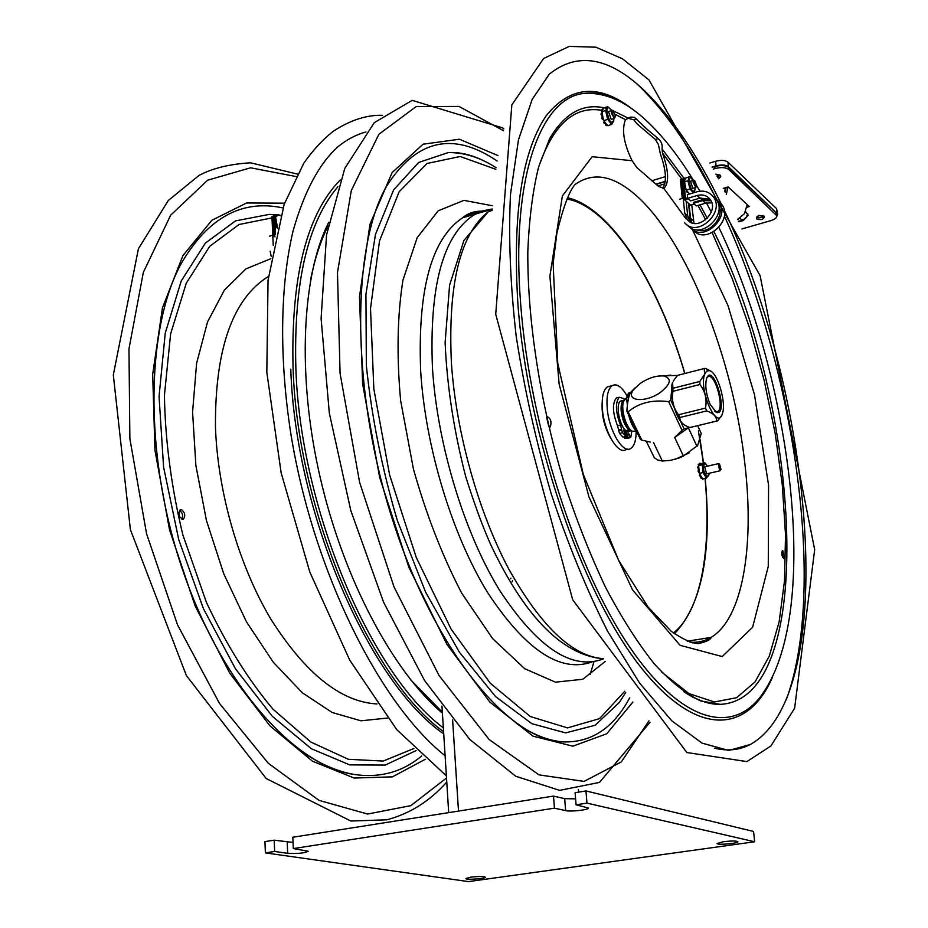 <?xml version="1.0" encoding="UTF-8"?>
<svg xmlns="http://www.w3.org/2000/svg" width="928" height="928" viewBox="0 0 928 928"><rect width="100%" height="100%" fill="white"/><g stroke="black" fill="none" stroke-linecap="round" stroke-linejoin="round"><path stroke-width="1.39" d="M293.306 848.575L308.212 851.243C304.5 853.145 297.656 853.83 287.668 853.331L274.63 851.463L265.373 852.89L468.524 881.6L754.65 841.766L586.972 803.126L576.079 804.808L588.387 808.01C589.152 809.831 570.732 811.919 565.628 810.608L554.445 808.16L293.306 848.575L292.83 837.23L553.517 796.085L564.688 798.648L575.592 798.857M723.399 841.719C731.531 840.78 736.356 840.78 737.888 841.719C738.584 843.401 716.81 845.292 717.077 843.529L723.399 841.719M470.751 877.169C478.767 876.276 483.627 876.287 485.356 877.18C485.947 878.677 465.566 880.115 465.879 878.549L470.751 877.169M274.63 851.463L274.189 840.176L293.039 842.438M274.189 840.176L264.944 841.626L265.373 852.89M754.65 841.766L753.571 831.453L585.974 790.958L575.093 792.674L576.079 804.808M586.972 803.126L585.974 790.958M554.445 808.16L553.517 796.085M441.972 706.115L448.7 812.626M452.62 719.919L458.502 811.084M578.643 792.118L578.422 789.45M628.94 429.908L630.054 430.592L627.119 431.311L626.006 430.638L628.94 429.908C624.915 426.126 622.34 419.862 621.203 411.104C620.786 405.455 621.551 401.859 623.512 400.293L620.588 401.035C615.299 403.715 619.417 426.254 626.006 430.638M630.054 430.592L631.724 430.824M624.161 399.98L623.512 400.293M627.119 431.311L630.994 430.847M622.201 400.618L620.588 401.035M651.723 180.786L665.457 176.598M709.839 163.026L715.604 161.263C721.079 159.871 725.186 160.161 727.935 162.133L776.562 208.649L777.687 214.148L728.445 166.715C725.696 164.743 721.578 164.465 716.103 165.845L712.078 167.075M776.91 215.98L777.687 214.148M665.306 181.32L655.852 184.196M724.745 191.423L725.464 187.734M725.128 192.2L726.148 187.526M726.253 194.509L728.074 186.957M737.714 219.263L744.43 213.707L747.168 204.566M725.348 188.964L724.374 188.059M723.237 188.396L728.19 186.922L749.29 206.538L747.052 207.199M713.191 169.116L715.001 168.571C721.126 167.017 725.731 167.342 728.816 169.534L776.898 215.806C776.887 217.755 774.799 219.379 770.634 220.69L741.901 228.949M657.964 185.902L664.889 183.802M745.602 211.746L748.27 215.25L743.374 220.504L738.56 221.189M715.882 174.128L720.453 175.299M756.401 217.303L758.837 215.424L764.231 216.236M776.898 215.806L775.982 212.593L728.584 167.492C725.51 165.3 720.905 164.975 714.769 166.53L712.205 167.307M665.272 181.598L656.096 184.394M719.803 175.438L716.033 174.394M716.915 176.076L718.98 176.39L717.704 177.573M763.616 216.34L759.069 215.644M762.828 217.256L757.99 217.952L762.839 217.303M610.682 386.025L607.318 386.895C603.2 390.131 601.564 397.59 602.411 409.26C604.047 431.914 618.442 455.787 626.261 449.442L627.583 449.117M627.189 396.163C621.737 386.686 616.691 383.194 612.051 385.677C607.956 388.913 606.344 396.372 607.19 408.053C608.849 430.731 623.21 454.639 630.994 448.305C634.462 445.718 636.179 439.918 636.167 430.894L632.687 431.323C626.678 429.71 620.438 409.097 623.604 401.244L626.458 398.089M629.59 437.784L627.78 438.225L628.117 437.587M631.864 430.905L630.738 437.506L627.653 437.413L627.189 436.38L624.219 437.111L624.683 438.144L627.653 437.413M629.718 437.772L624.683 438.144M622.572 432.703L621.702 430.105L618.721 430.836L619.591 433.434L622.572 432.703L625.936 436.392L622.966 437.123L619.591 433.434M624.927 432.181L624.66 433.434L623.628 430L624.927 432.181M624.904 398.947L619.301 397.254C615.125 402.682 615.531 411.962 620.519 425.082L617.538 425.824L618.651 430.012L621.621 429.281L620.519 425.082M621.621 429.281L621.702 430.105M625.774 430.453L625.936 436.392M629.729 429.351L627.235 430.337M626.69 431.044L627.189 436.38M629.509 434.93L629.242 436.172L628.221 432.75L629.509 434.93M618.268 397.509L616.343 398.008C612.144 403.436 612.55 412.716 617.538 425.824M618.721 430.836L618.651 430.012M445.115 755.74C380.202 704.514 313.699 572.646 291.125 435.522C278.922 358.196 280.152 285.43 293.062 230.991C304.117 191.899 319.058 163.827 337.896 146.786C346.724 139.606 356.085 134.653 365.98 131.938M662.592 188.129C666.977 181.981 666.234 170.543 660.353 153.839L658.416 144.559L655.412 139.513L636.991 123.795L633.743 119.782L627.641 118.169M646.816 129.073L658.219 138.62C661.386 141.439 662.662 144.861 662.058 148.898L662.534 153.155C668.438 169.975 669.181 181.436 664.738 187.502L663.578 188.048L658.648 186.458L636.898 167.632L632.096 160.706C623.778 143.515 621.563 129.827 625.437 119.654L630.692 117.102L634.45 117.322L646.816 129.073M782.768 557.589L781.678 552.427M782.838 550.698L784.346 558.876C782.049 557.194 781.341 554.468 782.258 550.687L782.838 550.698M546.615 417.182L547.068 416.637C550.675 418.261 551.766 421.648 550.362 426.822L548.773 426.567M548.599 425.79L546.905 418.516M724.165 210.122C814.285 395.815 839.782 694.666 750.276 744.511L728.7 750.45L702.02 743.119L671.733 720.766L639.67 683.194L607.654 631.307C586.867 590.231 568.052 544.365 551.197 493.719C536.024 441.473 524.343 388.925 516.177 336.098C510.319 284.548 508.416 237.371 510.47 194.555L518.462 139.85L532.138 99.493L549.33 74.112C577.692 51.492 609.499 57.107 644.763 90.967C672.301 117.833 697.728 155.382 721.056 203.626M750.276 744.511C739.604 750.102 727.68 751.332 714.525 748.2M181.656 509.797C185.02 512.708 185.623 515.794 183.454 519.042C179.081 517.859 177.956 514.808 180.113 509.89L181.656 509.797M181.865 519.123C183.338 515.632 182.572 512.708 179.568 510.354M610.937 438.596C604.488 427.576 601.564 415.663 602.156 402.856M698.9 472.34L699.816 474.057M705.651 466.598L704.746 467.12L706.626 473.895L707.287 473.709M707.356 466.204L705.431 463.617C702.287 465.833 702.74 470.241 706.8 476.864L708.922 474.66L708.98 473.315M702.368 478.442L702.705 479.416L703.088 478.848M708.795 475.38L706.301 478.106L702.658 478.941L702.183 478.129L700.988 478.291L701.696 478.129L701.406 476.946L700.686 477.108L700.988 478.291M699.828 474.069L699.306 475.298L699.898 474.185L700.628 475.623L699.457 475.658L700.28 475.704M700.652 475.496L701.406 476.946M700.686 477.108L700.501 475.844M706.301 478.106L703.064 472.526L699.422 473.361L699.898 474.185M701.417 476.818L702.183 478.129M699.41 463.374L700.118 463.211L699.387 464.313L700.164 463.188L700.721 463.826L698.981 465.322L698.912 464.394L698.204 464.568L698.633 465.694M698.169 467.097L698.146 468.698L698.854 468.536L698.459 467.445L697.752 467.608M697.752 467.248L698.738 466.761L699.12 470.403L698.123 471.262L699.422 473.361M698.622 470.426L698.181 468.721L698.935 468.582M699.561 464.824L699.074 464.116L698.204 464.568M698.297 464.348L699.074 464.116M699.41 464.394L700.141 464.313M703.064 472.526L702.276 464.777L698.633 465.624L698.738 466.761M699.12 470.403L699.306 472.236L698.204 471.668M702.276 464.777L704.7 462.666L700.721 463.826M704.7 462.666L706.463 464.65M698.123 471.262L698.912 470.357M698.865 470.415L698.204 470.531M720.279 469.788L719.583 464.209L721.021 469.44L720.279 469.788M719.188 463.93L718.295 463.664L719.641 470.682L720.882 469.696M273.98 215.876L271.95 216.537L272.96 216.201L273.748 235.7M272.739 235.144L271.95 216.537M269.538 236.176L272.786 235.132L274.978 236.907M272.786 235.132L273.226 245.317M276.01 215.261L274.746 215.621M274.595 236.188L273.725 215.957M274.7 215.632L274.781 217.454M275.024 223.23L275.512 234.552M271.208 256.476L270.176 251.221M679.551 199.253L683.194 198.163L684.76 213.243L687.393 219.658C697.264 232.58 720.557 211.074 709.734 198.928C706.498 195.286 702.252 194.149 697.009 195.541L687.683 198.325L690.606 200.889L699.909 198.116L709.92 199.16M688.147 198.731L684.551 199.81L686.175 201.237L687.694 215.772L690.177 221.989M687.683 198.325L687.3 194.683L696.615 191.887C703.296 190.124 708.69 191.574 712.785 196.214C726.438 211.619 696.963 238.798 684.481 222.476M682.463 178.953L681.372 179.278M682.3 198.43L680.352 179.614M681.442 179.278L683.426 198.36M683.194 198.163L684.551 199.81M710.964 200.808L702.716 200.622L693.425 203.383L693.332 202.432L702.612 199.671L710.129 199.45M711.764 202.791L705.582 203.174L696.313 205.923L693.425 203.383M691.012 205.018L691.859 205.749L693.982 223.335M686.186 201.283L689.017 203.719L690.536 218.219L691.928 222.801M715.523 198.65L718.423 201.318C731.925 216.514 703.099 243.449 690.455 227.627M718.33 201.19L721.265 203.882C734.744 219.066 705.918 245.92 693.32 230.063M696.638 229.738C709.236 235.248 725.58 216.456 718.446 204.554M712.704 196.098L715.662 198.801C729.199 214.066 700.199 241.106 687.567 225.156M689.017 203.719L690.629 205.134L694.202 204.067M684.168 178.35L683.368 178.675M683.437 178.675L684.319 181.575M683.739 181.586L683.913 183.257M684.11 185.217L685.49 198.406L687.625 197.768M690.49 222.163L688.53 203.336M684.458 199.265L682.347 179.011L683.484 178.64M275.001 217.326L274.966 222.639L277.426 228.172M696.557 185.252L696.452 186.18C694.492 185.414 693.912 183.605 694.724 180.774L696.557 185.252M694.248 180.473L693.436 180.287L693.03 181.888L695.756 187.502L696.348 186.412M615.218 115.223L615.171 116.835C612.874 116.151 612.202 114.225 613.153 111.058L615.218 115.223M612.724 110.792L611.703 110.548L611.308 113.146L614.417 118.343L615.044 117.102M609.557 111.256L608.606 111.894L611.239 119.422L611.935 119.144M611.401 110.652L609.661 108.321C607.933 107.033 607.005 107.926 606.877 111.012C609 121.522 611.308 124.584 613.814 120.211L613.779 118.54M603.42 108.541L601.982 111.232L601.762 110.165L600.996 110.42L601.773 111.604M602.458 110.339L601.356 110.014M600.996 110.42L601.901 109.701M613.756 120.791L611.726 124.387L607.666 119.387L605.624 110.502L607.666 106.685L604.186 107.834M601.982 111.232L602.933 117.276L601.994 117.543L602.005 118.494L602.759 117.288M605.624 110.502L601.68 111.801M602.26 109.933L602.945 109.434M602.898 109.342L602.782 108.066M602.295 117.438L601.646 115.42L602.411 115.176L601.808 114.063L601.042 114.318L601.611 115.42L602.458 115.188M605.949 125.431L606.715 125.187L606.239 123.923L605.474 124.166L606.39 125.512M602.748 117.311L601.994 117.543M602.922 117.276L603.42 119.364L602.156 118.946L603.328 119.352M607.666 106.685L610.322 109.005M604.186 121.243L603.815 122.728L605.276 122.577L606.924 125.338M605.218 123.03L605.474 124.097L606.239 123.853M604.592 122.484L604.314 121.406L605.276 122.577M602.713 119.596L603.409 119.364L604.314 121.406M607.666 119.387L603.71 120.663M607.237 124.99L608.548 125.651M607.19 124.932L607.782 125.663L611.726 124.387M603.815 122.728L604.499 122.983M691.36 180.914L690.56 181.401L692.833 188.454L693.402 188.21M692.961 180.426L691.325 178.106C689.794 177.016 689.04 178.025 689.063 181.157C690.931 190.31 692.914 193.105 695.002 189.556L694.991 187.734M685.05 179.197L684.934 178.06L684.203 178.28L684.33 179.417L685.119 179.348L684.771 180.322L683.82 180.113M684.388 178.141L685.467 178.385L685.119 179.348M684.203 178.28L684.934 178.06M683.507 180.206L684.307 179.8M684.493 179.835L685.084 179.266M684.771 180.322L684.423 181.285L684.203 180.287L683.472 180.508M693.378 192.862L689.956 188.976L687.938 180.763L689.411 176.656L685.548 178.176M684.423 181.285L685.931 188.894L684.771 188.57L685.804 188.86M687.938 180.763L684.203 181.888M684.771 187.154L684.214 185.24L684.934 185.02L683.681 184.278L684.18 185.24L684.98 185.032M684.609 187.212L685.34 186.992L684.609 187.212L684.632 188.152L685.363 187.932L685.386 186.969M694.944 189.985L693.622 192.792M689.411 176.656L691.812 178.617M689.956 188.976L686.221 190.101L689.574 193.998M685.224 189.103L685.896 188.906L686.221 190.101M686.592 190.53L686.279 191.91L686.998 191.69L686.732 190.692M687.509 192.154L689.202 193.569M623.686 401.035L622.966 402.543C621.447 413.958 624.068 423.156 630.808 430.116M722.425 413.575C726.52 402.555 717.46 372.209 709.537 370.608L706.672 371.061L704.63 374.309C698.598 389.98 717.054 431.137 722.262 414.027L722.425 413.575M710.175 404.446L716.462 412.438C729.315 416.266 713.075 360.795 706.533 378.624C704.897 385.828 706.115 394.446 710.175 404.446M706.707 378.137L707.577 377.093C714.316 370.84 725.093 407.647 717.692 411.556L714.769 411.371M716.683 421.045L689.806 427.553L716.602 421.057C716.822 416.858 713.539 413.459 706.765 410.884L679.783 417.519C679.864 421.103 682.103 423.957 686.511 426.103L689.806 427.553M721.648 415.419L717.75 420.79L716.602 421.057M699.828 381.466L699.921 384.494L672.951 391.303L672.881 388.298L699.828 381.466L704.619 374.309L704.213 368.544L705.384 368.358L710.894 371.27M704.213 368.544L678.043 375.237M679.783 417.519L678.496 414.746L705.489 408.1C707.113 399.365 705.257 391.5 699.921 384.494M705.489 408.1L706.765 410.884M672.951 391.303C671.373 399.98 673.218 407.786 678.496 414.746M683.739 424.432C675.862 419.758 668.578 392.428 672.603 382.568L672.881 388.298M677.475 375.388L673.171 381.211M629.126 396.233L627.235 396.059L626.528 397.903L627.386 405.142M628.894 392.962L627.502 395.363L629.114 394.957L630.68 392.602M628.117 400.246L628.848 395.641M628.674 414.955C630.518 422.449 633.116 427.866 636.48 431.195M626.852 411.162L628.152 411.777L641.758 440.092L640.448 439.454L626.852 411.162C627.525 401.14 628.929 394.748 631.052 391.976L635.32 387.591M640.39 383.287L633.743 389.47C624.347 401.105 645.285 403.471 660.632 392.231C670.944 383.844 671.988 378.415 663.74 375.956C656.514 375.422 648.73 377.858 640.39 383.287M680.526 421.138L684.122 428.852L682.034 430.325L668.636 401.65L670.747 400.177L674.227 407.636M671.512 391.338L670.747 400.177M658.288 376.037L677.44 375.422M668.636 401.65C652.372 399.504 638.882 402.891 628.152 411.777M641.758 440.092L650.319 442.088M653.532 442.575L662.337 461.03L670.526 460.346L679.064 458.014L683.414 456.054L697.67 445.463L701.243 433.469L697.647 425.674M684.122 428.852L688.356 427.808L697.009 446.403M688.356 427.808L674.679 437.482L682.034 430.325M683.414 456.054L674.679 437.482M689.075 452.957L675.236 459.302M646.259 441.252L654.31 457.678L657.442 459.94L662.337 461.03M287.216 842.148L287.668 853.331M564.688 798.648L565.628 810.608M716.103 165.845L715.604 161.263M728.445 166.715L727.935 162.133M777.072 213.022L776.562 208.649M739.802 218.15L742.029 220.18L743.769 219.426L746.216 217.28L747.817 213.788M737.899 219.681L738.317 218.985M775.982 212.593L776.214 214.542M728.584 167.492L728.816 169.534M714.769 166.53L715.001 168.571M625.82 431.044L626.446 430.894M443.735 733.909C369.82 683.24 295.406 514.158 290.777 369.205M310.752 278.922C314.905 258.402 320.682 240.77 328.083 226.003M470.113 213.243L472.329 215.4M442.354 712.124L410.93 680.143M472.607 212.35L474.753 214.496M443.352 727.854C371.386 674.61 300.568 509.82 295.881 368.95C293.515 283.144 307.528 222.395 337.931 186.69M443.596 731.693C370.458 679.331 297.737 511.862 293.074 368.555C290.8 277.275 306.53 214.414 340.251 179.962M503.405 130.662L458.989 106.418L416.185 106.558L378.879 134.293L351.318 190.507L337.479 272.496L340.066 373.358L359.612 482.363L394.04 586.995L439.06 675.561L489.184 739.57L539.006 774.88L584.06 781.399L621.296 761.934L648.939 720.882M498 155.602L459.418 139.223L423.064 144.2L392.126 172.573L369.947 224.356L359.484 296.786L362.639 383.96L379.645 477.363L408.842 567.24L446.948 644.415L489.74 701.986L532.95 736.148L572.854 746.182L606.75 733.758L632.896 702.02M497.095 160.973C453.108 131.068 416.231 139.56 386.454 186.412C351.028 247.753 350.796 393.507 393.832 523.682C436.288 654.147 510.528 740.683 562.739 741.89C591.124 742.899 613.431 728.202 629.671 697.833M517.058 723.863C533.124 734.872 548.355 740.88 562.739 741.89C548.019 740.579 532.695 734.512 516.792 723.678M484.718 161.286C472.259 155.046 460.091 152.146 448.212 152.586L418.609 162.493L393.634 189.892L375.457 234.448L365.934 294.222L366.34 365.504C371.699 417.182 382.046 468.907 397.393 520.678L425.627 592.157L459.302 652.094L495.622 696.638L531.86 723.689L565.662 732.9L595.196 725.232L619.196 702.6L625.739 692.543M495.865 169.325L460.242 156.507L427.054 163.467L399.156 191.725L379.482 241.002L370.516 308.56L373.845 389.018L389.598 474.881L416.301 557.589L451.101 629.114L490.344 683.286L530.259 716.52L567.518 727.9L599.581 718.597L624.788 691.232M492.42 205.749L463.954 200.367L438.167 210.818L417.171 237.684L402.949 280.175C397.323 315.59 396.546 355.714 400.629 400.548L413.401 468.93C426.23 514.472 442.308 555.849 461.657 593.085L492.664 638.65L524.772 668.74L555.478 682.173L582.772 679.273L605.16 661.502M481.783 211.549L471.981 213.463L462.678 217.744C431.508 238.38 417.507 289.548 420.674 371.246C425.442 447.412 452.145 534.864 487.397 592.226C525.445 650.029 560.315 673.264 592.018 661.931M492.246 208.974L482.699 210.876L473.64 215.087C442.876 235.619 429.154 286.706 432.471 368.335C437.401 444.872 464.29 532.846 499.554 590.231C537.614 648.034 572.274 670.898 603.536 658.822M603.478 658.718C572.53 656.525 540.838 626.377 508.382 568.296C478.175 511.224 456.1 432.274 451.414 363.161C447.795 284.536 460.079 234.065 488.279 211.735L492.246 209.102M696.255 698.668L692.23 696.963M655.412 139.513L658.219 138.62M633.743 119.782L636.596 118.865M637.026 84.03L639.322 86.176C667.151 113.309 692.856 151.02 716.439 199.323M724.339 216.015C795.354 370.144 826.744 589.906 786.341 699.55M772.572 676.988C747.782 734.396 695.466 738.781 637.988 663.578C580.661 589.071 527.765 435.035 517.94 304.558C512.407 215.157 521.698 152.412 545.815 116.313C570.708 84.877 600.474 83.184 635.112 111.232M718.933 227.522C791.317 378.798 821.477 608.153 763.025 693.158C734.477 735.254 682.718 724.942 629.532 646.839C576.485 569.2 529.992 426.207 520.747 305.022C510.377 178.083 540.769 96.477 584.814 93.357C595.161 92.197 605.938 94.447 617.108 100.12M662.058 148.898L684.029 178.385M700.025 204.821L707.31 218.382M713.98 231.71C801.711 405.281 817.904 700.072 720.221 704.352C709.085 704.561 697.056 700.408 684.133 691.894M683.936 691.766C696.742 700.153 708.83 704.352 720.221 704.352L700.652 700.942C686.024 693.912 670.561 681.546 654.24 663.833C637.78 643.127 621.598 617.735 605.717 587.644C590.336 555.234 576.358 519.889 563.783 481.597C540.189 403.506 527.301 319.684 527.823 251.372C529.157 218.695 532.776 190.484 538.681 166.75L549.678 138.608C565.129 112.334 584.304 102.312 607.19 108.541M610.763 109.608L628.001 118.018M662.534 153.155L681.813 179.058M697.937 205.436L705.721 219.832M712.182 232.708L732.32 278.829L749.778 328.547L764.162 380.399L775.1 432.982L782.304 484.88L785.517 534.667L784.508 580.835L779.126 621.853L769.3 656.096L755.067 681.918L736.623 697.705L714.398 701.986L689.04 693.634L661.525 671.976M538.437 167.608C552.902 125.048 573.771 105.92 601.031 110.212M615.044 114.295L625.437 119.654M687.312 641.19L711.068 637.408C710.697 639.682 706.475 641.747 698.401 643.614C691.638 643.278 682.59 639.172 671.246 631.307L648.034 606.982L618.674 560.408L583.26 474.266L557.763 363.37L553.134 263.494L556.881 233.137C563.11 207.489 569.154 191.284 575.012 184.521C592.354 172.144 611.877 175.067 633.604 193.302C686.14 236.976 734.106 359.971 745.219 466.912C754.267 547.868 742.435 618.721 711.068 637.408C704.642 641.271 697.566 642.849 689.852 642.13M663.578 188.048L686.152 218.962M691.917 228.439L728.004 305.567L754.499 394.713L768.57 485.24L768.268 566.44L752.631 627.235L722.228 656.572L680.096 645.308L632.583 589.964L588.967 496.979L559.132 384.134L549.898 276.184L562.368 195.936L592.18 156.704L632.096 160.706M601.657 94.296L605.938 95.77M268.459 276.405L268.401 276.451C232.684 298.712 215.029 348.789 215.447 426.683C217.639 492.281 239.111 566.15 271.092 619.486C305.579 673.763 340.889 701.916 377.035 703.946M270.86 258.692L245.932 268.888L224.356 290.139L207.501 322.028L196.608 363.324L192.572 412.067L195.878 465.531L206.468 520.538L223.706 573.713L246.477 621.853L273.273 662.221L302.4 692.833L332.154 712.484L360.946 720.801L387.428 718.063M280.558 215.458L279.931 215.366M276.532 214.902L269.41 214.38L235.515 220.887L205.366 243.101L181.238 280.964L165.254 333.048L159.059 396.5L163.583 467.086L178.721 539.597L203.36 608.513L235.445 668.775L272.38 716.37L311.356 748.745L349.705 764.881L385.19 765.078L416.057 750.613M272.008 217.894L239.03 224.506L209.74 246.303L186.261 283.202L170.624 333.825L164.418 395.479C165.23 440.858 171.367 487.304 182.839 534.818L206.387 602.307C226.049 644.16 248.24 679.772 272.948 709.143L310.822 742.04L348.336 759.29L383.264 761.064L413.923 748.478M296.078 176.552L250.63 167.794L207.64 180.183L170.636 215.226L143.306 272.484L128.969 348.916L129.874 438.7L146.554 533.716L177.526 624.834L219.542 703.505L268.238 763.234L318.988 800.365L367.616 814.042L410.86 805.632L446.519 777.989M282.947 207.918C241.976 199.137 208.116 217.593 181.378 263.274C145.209 328.895 143.712 458.942 183.767 573.214C223.52 687.694 296.067 766.412 354.16 774.451C379.97 778.232 402.474 772.061 421.66 755.96M298.967 749.464C317.933 763.21 336.33 771.539 354.16 774.451C336.098 771.33 317.654 762.967 298.816 749.36M284.583 203.174L246.662 202.965L211.886 220.261L182.944 255.56L162.458 307.852L152.679 374.309L154.964 450.289L169.522 529.76L195.205 606.1L229.703 673.09L269.909 725.824L312.458 761.204L354.183 778.047L392.451 776.852L425.279 759.266M673.368 632.966C700.802 611.807 711.811 549.62 705.048 478.396M703.366 462.979L698.401 430.847M684.736 373.532C658.926 283.956 610.067 206.48 566.962 198.998M700.698 477.05L701.406 476.888M697.009 195.541L699.909 198.116M684.76 213.243L687.694 215.772M705.582 203.174L702.716 200.622M693.436 220.713L690.536 218.219M702.612 199.671L700.64 197.919M687.892 217.036L689.585 218.498M277.344 227.012L275.57 216.746L278.945 214.844L280.465 215.772L278.945 214.844C276.892 214.148 275.558 214.855 274.932 216.932C273.783 218.045 274.502 221.711 277.112 227.917M604.789 122.832L604.024 123.076M628.21 393.518L629.822 393.112M628.14 397.486L626.528 397.903M626.632 401.151L628.024 400.792M512.523 580.742L512.07 581.856M510.226 578.759L511.015 578.19M725.348 189.022L724.316 188.071M738.839 221.815L742.922 220.644M718.342 178.791C722.204 176.204 721.416 174.708 715.987 174.313M758.918 215.609C754.742 218.556 755.821 219.855 762.155 219.507C765.809 216.665 764.73 215.366 758.918 215.609M612.051 385.677L607.318 386.895M619.301 397.254L616.343 398.008M623.164 437.146L626.052 436.45M446.38 775.854L396.755 729.64L349.728 660.133L309.778 571.938L281.138 472.804L266.823 372.325L268.041 280.244L284.142 204.415L303.723 163.351C312.632 150.545 322.399 139.908 333.024 131.428C350.018 120.222 366.502 114.852 382.487 115.316M590.208 674.366L594.001 661.641M442.424 713.156C393.321 671.918 343.662 579.664 320.125 477.212C296.45 374.796 302.215 273.922 328.779 222.326M503.869 128.946L502.477 127.82L412.183 100.352L374.286 122.647L344.775 168.432L326.552 234.958L321.1 318.478L329.312 413.006L350.796 510.504L383.612 602.272L424.537 680.479L469.8 739.454L515.759 776.26L559.688 790.378L599.523 782.397L650.122 722.146M484.416 161.136C471.807 154.767 459.743 151.914 448.212 152.586C464.128 152.389 480.089 157.412 496.086 167.678M481.98 211.12C474.266 211.108 467.828 213.312 462.678 217.744L491.933 209.287M597.481 658.08C558.934 651.259 523.427 613.628 490.97 545.188C482.873 527.22 474.44 504.287 465.647 476.4C453.85 430.604 447.006 386.013 445.115 342.641L449.57 285.267L463.896 240.491L488.279 211.735L492.188 210.378M692.636 642.907L708.006 640.471M690.699 181.111L693.436 180.287C678.542 155.985 663.01 136.254 646.816 121.069C626.342 101.674 605.671 92.44 584.814 93.357C594.918 92.034 605.613 94.25 616.9 100.015M711.289 212.106L706.463 202.942M699.921 191.214L696.557 185.472M664.738 187.502L662.673 188.129M550.362 426.822L549.666 427.008M648.962 79.889L760.078 275.604L814.68 549.689L794.635 708.192L770.913 745.95L746.901 761.586L686.848 752.538L572.692 599.778L495.726 314.221L511.827 104.899L543.669 58.464L569.27 46.4L595.88 47.189L622.526 58.835L648.962 79.889M276.463 214.948L269.41 214.38L276.625 214.855M182.572 519.274L183.454 519.042M297.389 174.07L250.583 162.806C229.808 164.036 212.64 168.223 199.056 175.392L168.258 200.541L138.411 248.785L113.32 374.958L130.396 529.621L186.377 675.584L266.208 778.522L350.842 821.025L386.744 819.807C409.805 813.752 429.815 801.166 446.774 782.049M280.581 215.389L279.804 215.273M703.528 462.933L700.118 439.71M684.876 373.485C659.17 284.664 611.506 207.744 567.542 197.734M674.447 633.766C701.788 604.836 712.043 553.03 705.21 478.361M699.816 475.994L700.466 475.855M698.575 466.726L697.868 466.9M698.691 472.387L699.306 472.248M719.583 464.209L718.759 463.629M706.568 473.872L719.931 470.798M704.932 466.761L718.295 463.664M689.968 221.862L687.393 219.658M721.265 203.882L718.423 201.318M681.488 179.243L680.41 179.568M715.662 198.801L712.785 196.214M694.724 180.774L693.831 180.218M692.729 188.407L695.478 187.584M613.153 111.058L612.202 110.467M611.158 119.399L614.081 118.448M608.78 111.499L611.703 110.548M606.332 125.605L607.016 125.373M604.406 123.331L605.102 123.111M601.843 113.1L601.077 113.355M684.412 183.106L683.692 183.326M622.966 402.543L623.604 401.244M625.426 398.506L626.423 398.251M715.534 411.742L716.462 412.438M709.537 370.608L707.855 369.472M715.987 411.881L717.692 411.556M628.546 393.054L630.158 392.648M633.743 389.47L631.052 391.976M663.74 375.956L670.874 375.086"/></g></svg>
